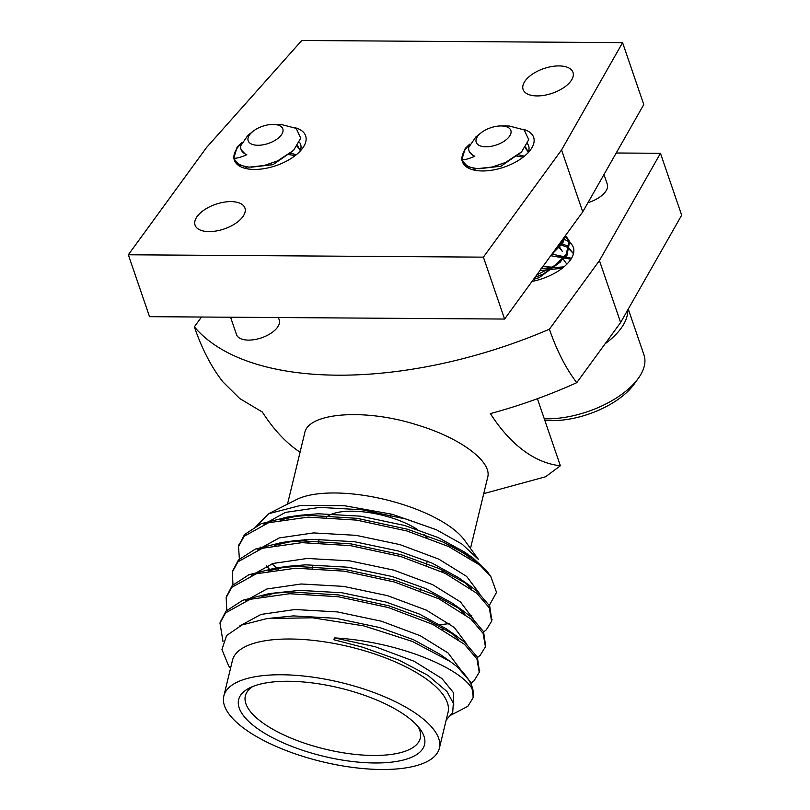 <?xml version="1.0" encoding="UTF-8"?>
<svg xmlns="http://www.w3.org/2000/svg" width="810" height="810" viewBox="0 0 810 810"><rect width="100%" height="100%" fill="white"/><g stroke="black" fill="none" stroke-linecap="round" stroke-linejoin="round"><path stroke-width="1.21" d="M525.245 80.767A26.355 13.051 161.1 0 1 551.569 66.572A26.355 13.051 161.1 0 1 572.984 72.384A26.355 13.051 161.1 0 1 552.278 93.261A26.355 13.051 161.1 0 1 523.108 89.465A26.355 13.051 161.1 0 1 525.245 80.767M197.194 216.452A26.355 13.051 161.1 0 1 223.519 202.257A26.355 13.051 161.1 0 1 244.934 208.069A26.355 13.051 161.1 0 1 224.218 228.946A26.355 13.051 161.1 0 1 195.058 225.139A26.355 13.051 161.1 0 1 197.194 216.452M462.115 160.694A37.655 18.64 -18.9 0 0 472.19 169.594A37.655 18.64 -18.9 0 0 530.601 149.749A37.655 18.64 -18.9 0 0 530.742 149.546A37.655 18.64 -18.9 0 0 523.27 129.286M469.304 144.96A37.655 18.64 -18.9 0 0 461.983 159.894M561.553 149.951L483.398 257.145L128.334 254.775L206.489 147.582L301.766 40.5L622.586 42.646L561.553 149.951L582.744 211.856L504.589 319.049L483.398 257.145M234.1 159.165A37.655 18.64 -18.9 0 0 244.174 168.075A37.655 18.64 -18.9 0 0 302.586 148.22A37.655 18.64 -18.9 0 0 302.727 148.027A37.655 18.64 -18.9 0 0 295.255 127.767M241.289 143.441A37.655 18.64 -18.9 0 0 233.969 158.375M504.589 319.049L149.536 316.68L128.334 254.775M582.744 211.856L643.778 104.551L622.586 42.646M528.029 152.817A30.122 14.914 -18.9 0 0 528.646 145.962A30.122 14.914 -18.9 0 0 527.533 143.856M473.111 167.994A30.122 14.914 -18.9 0 0 476.341 170.515M300.014 151.288A30.122 14.914 -18.9 0 0 300.632 144.433A30.122 14.914 -18.9 0 0 299.508 142.337M245.086 166.475A30.122 14.914 -18.9 0 0 248.326 168.986M253.044 131.311A18.306 9.062 -18.9 0 0 255.666 145.142A18.306 9.062 -18.9 0 0 280.716 135.736A18.306 9.062 -18.9 0 0 273.183 124.416A18.306 9.062 -18.9 0 0 273.102 124.416A18.306 9.062 -18.9 0 0 253.044 131.311L247.809 135.462L240.762 145.709A27.874 13.8 -18.9 0 0 241.026 149.374A27.874 13.8 -18.9 0 0 246.807 154.7C241.501 157.069 237.158 158.294 233.766 158.385A37.655 18.64 -18.9 0 0 249.085 167.154L239.74 165.169L234.019 158.993M233.908 158.375L233.928 156.057M233.766 158.385L237.168 147.005L241.613 142.661M277.759 160.836L264.718 165.372M297.594 145.648L300.277 150.66M290.334 153.201L296.359 154.68M249.085 167.154L264.141 165.503L277.658 160.886L293.574 150.336L300.733 138.166L296.176 128.365L281.313 124.507L273.183 124.416M246.807 154.7L245.369 154.183L241.238 149.921M293.119 150.761L273.021 164.653L251.394 167.174M297.118 146.306L300.328 150.528L299.933 149.354M288.623 154.518L295.144 155.641M481.069 132.84A18.306 9.062 -18.9 0 0 483.681 146.661A18.306 9.062 -18.9 0 0 508.741 137.265A18.306 9.062 -18.9 0 0 501.208 125.945A18.306 9.062 -18.9 0 0 501.127 125.945A18.306 9.062 -18.9 0 0 481.069 132.84L475.824 136.991L468.777 147.238A27.874 13.8 -18.9 0 0 469.041 150.903A27.874 13.8 -18.9 0 0 474.822 156.219C469.517 158.598 465.173 159.823 461.791 159.904A37.655 18.64 -18.9 0 0 477.1 168.672L467.765 166.688L462.044 160.522M461.933 159.904L461.953 157.575M565.846 235.032L562.656 243.364L551.65 254.502M565.056 236.115L569.531 242.119L566.899 255.747L544.037 273.76L535.147 277.131M559.163 244.195L567.678 247.394L573.45 253.682M550.77 255.717L570.939 259.21M539.875 270.651L562.302 268.191M461.791 159.904L465.193 148.534L469.638 144.18M564.611 236.722L562.13 241.815L555.103 249.763M565.552 235.427L568.995 240.57L566.372 254.198L554.546 265.923L536.797 274.884M560.044 242.98L567.152 245.845L573.46 253.662M551.944 254.107L571.506 258.289M541.404 268.555L563.942 266.875M505.784 162.364L492.733 166.89M525.609 147.177L528.292 152.189M518.349 154.72L524.374 156.198M558.404 245.238L562.393 251.475L557.837 246.017M557.553 263.655L542.892 274.286L535.066 277.253M552.187 253.763L561.522 256.831L566.635 263.858M542.822 266.611L562.859 267.756M477.1 168.672L492.166 167.032L505.683 162.405L521.589 151.855L528.748 139.695L524.192 129.894L509.328 126.026L501.208 125.945M474.822 156.219L473.394 155.702L469.253 151.44M521.144 152.29L501.036 166.182L479.409 168.703M525.143 147.825L528.343 152.057M516.648 156.036L523.159 157.16M558.11 245.643L556.318 249.5L550.334 256.304M561.543 260.081L560.55 261.883L539.187 277.607L533.517 279.379M541.414 268.545L555.822 267.553M544.279 418.79A71.543 35.407 -18.9 0 0 546.588 418.831A71.543 35.407 -18.9 0 0 638.452 378.138A71.543 35.407 -18.9 0 0 643.97 354.932L628.266 309.066M627.75 309.967A71.543 35.407 161.1 0 1 605.09 343.815M638.452 378.138L634.25 384.021A64.385 31.873 161.1 0 1 551.569 420.643A64.385 31.873 161.1 0 1 544.796 420.309M390.38 516.993L390.835 515.079M269.892 595.218A89.991 33.028 13.6 0 1 270.5 593.983M441.278 626.737A89.991 33.028 13.6 0 1 442.857 629.613M252.73 686.515A89.991 33.028 -166.4 0 0 245.369 695.851A89.991 33.028 -166.4 0 0 284.037 735.024A89.991 33.028 -166.4 0 0 373.45 755.467A89.991 33.028 -166.4 0 0 420.299 738.183A89.991 33.028 -166.4 0 0 418.021 726.509M288.441 681.271A95.641 35.093 13.6 0 1 420.268 729.334A95.641 35.093 13.6 0 1 323.342 756.236A95.641 35.093 13.6 0 1 249.44 688.004A95.641 35.093 13.6 0 1 288.441 681.271M616.218 152.999L660.464 153.292L599.43 260.597L549.413 329.204A295.589 146.316 161.1 0 1 194.359 326.825L201.508 317.024M587.979 202.662A22.589 11.178 -18.9 0 0 607.308 184.255L603.976 174.525M230.566 317.216L236.5 334.57A22.589 11.178 -18.9 0 0 261.498 337.831A22.589 11.178 -18.9 0 0 279.248 319.94L278.427 317.54M562.909 239.061A39.538 19.572 161.1 0 1 573.318 247.364A39.538 19.572 161.1 0 1 532.008 281.445M381.642 769.5A110.889 40.692 13.6 0 1 271.471 744.309A110.889 40.692 13.6 0 1 223.823 696.043A110.889 40.692 13.6 0 1 341.172 682.577A110.889 40.692 13.6 0 1 439.374 748.207A110.889 40.692 13.6 0 1 381.642 769.5M300.075 452.193A250.452 125.601 -89.6 0 1 262.369 412.067L239.719 398.53L222.811 381.783L220.016 378.037A198.612 99.61 -89.6 0 1 194.359 326.825M470.478 548.431L487.671 477.404C492.389 461.68 460.232 437.673 416.3 424.663C364.51 408.22 307.911 412.644 304.692 433.117L287.499 504.154M660.464 153.292L681.666 215.197L620.622 322.501L576.76 382.664A198.612 99.61 -89.6 0 1 549.413 329.204M576.76 382.664C548.856 395.27 520.06 405.587 490.384 413.596A250.452 125.601 -89.6 0 0 560.368 465.77L545.606 476.756L483.742 493.634M620.622 322.501L599.43 260.597M223.823 696.043L232.48 660.302A110.889 40.692 13.6 0 1 349.819 646.826A110.889 40.692 13.6 0 1 448.021 712.466L439.374 748.207M308.863 542.578A94.132 34.546 13.6 0 1 304.57 539.693M286.264 518.926A94.132 34.546 13.6 0 1 286.041 518.167M253.834 528.808L268.647 513.722L296.46 499.598A94.132 34.546 13.6 0 1 429.371 514.836A94.132 34.546 13.6 0 1 464.596 540.29L478.437 559.437L462.135 544.178L436.398 529.74L406.124 519.078L362.161 509.794L319.697 507.394L285.404 512.396L263.949 524.252M468.484 556.44A94.132 34.546 13.6 0 1 468.271 557.037M444.862 571.212A94.132 34.546 13.6 0 1 441.875 571.789M537.405 398.712L560.368 465.77M446.178 720.11L452.699 712.456L453.337 703.222L447.019 691.598L427.984 675.378L398.783 660.039L362.779 647.251L333.923 639.758L334.408 637.895C399.411 641.49 464.403 669.455 473.131 690.859A131.787 48.367 13.6 0 0 457.377 666.903L450.4 661.608L412.432 641.459L363.872 625.897L312.488 617.777L266.875 618.597L242.069 624.935L226.608 635.526L221.94 649.539L228.623 665.81L230.506 668.432M490.85 576.598L486.415 570.463L472.787 557.847L442.594 541.839A131.787 48.367 13.6 0 1 480.117 565.309L490.85 576.598L496.53 592.373L489.321 605.353M268.647 513.722L300.561 505.43L344.199 505.683L392.303 514.309L436.398 529.74M442.594 541.839L407.349 529.193L357.078 518.329L308.539 515.352L287.752 516.993L261.357 523.635L244.569 534.499L238.748 545.606M491.791 620.349L489.726 606.082L477.394 591.563L469.111 585.134L439.111 568.559L401.173 554.718L350.902 543.864L302.363 540.888L281.576 542.528L255.18 549.17L238.393 560.024L232.571 571.141M485.605 645.884L483.54 631.618L471.207 617.098L462.935 610.669L432.935 594.084L394.996 580.254L344.726 569.4L296.187 566.413L275.4 568.063L249.004 574.695L232.217 585.559L226.395 596.666M479.429 671.409L477.363 657.153L465.031 642.624L456.759 636.204L426.748 619.62L388.81 605.789L338.55 594.925L290 591.948L269.224 593.588L242.828 600.23L226.03 611.094L220.219 622.202M473.253 696.944L471.187 682.678L457.377 666.903M480.117 565.309L448.821 546.618L406.914 530.965L356.653 520.111L308.114 517.134L268.616 522.723L244.144 536.271L238.515 546.497L239.476 560.257M483.712 631.932L486.395 629.735L491.599 621.24L489.291 607.865L476.958 593.345L445.135 573.338L400.737 556.5L350.477 545.646L301.927 542.659L262.44 548.249L237.958 561.806L232.338 572.032L232.966 584.769M477.535 657.467L480.219 655.27L485.423 646.775L483.114 633.4L470.782 618.87L438.959 598.863L394.561 582.036L344.291 571.171L295.751 568.195L256.264 573.784L231.781 587.341L226.162 597.567L226.79 610.294M471.349 683.002L474.032 680.805L479.247 672.3L476.938 658.925L464.606 644.406L432.773 624.399L388.385 607.561L338.114 596.707L289.575 593.73L250.087 599.319L225.605 612.866L219.976 623.092L223.034 641.672M451.373 714.896L467.856 706.33L473.07 697.815L473.131 690.859M326.268 517.296A55.09 20.22 13.6 0 1 417.433 529.507M424.167 534.63A55.09 20.22 13.6 0 1 427.022 537.587M477.373 563.193L476.746 562.504M472.787 557.847L464.596 552.086L438.18 537.567L404.585 525.467L360.612 516.183L318.148 513.773L300.672 515.211L280.483 519.888M266.348 565.826L269.295 569.035M440.002 624.712L449.439 623.619M470.499 616.481L471.815 615.539M471.187 588.728L463.249 581.246M469.111 585.134L458.419 577.621L432.003 563.092L398.399 550.992L354.436 541.708L311.971 539.308L294.496 540.736L274.296 545.413M465.011 614.253L457.073 606.781M462.935 610.669L452.233 603.146L425.817 588.627L392.222 576.528L348.259 567.243L305.795 564.833L288.32 566.271L268.12 570.949M458.835 639.789L450.897 632.316M456.759 636.204L446.057 628.681L419.641 614.162L386.046 602.053L342.073 592.778L299.619 590.369L269.224 593.588M262.248 596.423L276.068 592.788L261.944 596.474M450.4 661.608L439.881 654.217L413.464 639.687L379.87 627.588L335.897 618.303L293.433 615.904L266.875 618.597M260.223 547.449L260.8 548.765M271.978 563.79L276.443 567.911M276.979 568.377L278.225 569.42L277 568.377M479.226 593.203L466.641 576.396L438.787 559.123L399.948 544.614L355.975 535.329L313.521 532.919L279.227 537.931L257.772 549.788M473.05 618.739L460.465 601.931L432.611 584.648L393.771 570.139L349.798 560.854L307.334 558.454L273.051 563.456L251.586 575.323M466.874 644.274L454.288 627.466L426.435 610.183L387.595 595.674L343.622 586.389L301.158 583.99L266.875 588.991L245.41 600.848M460.698 669.799L448.102 652.992L420.248 635.718L381.409 621.209L337.446 611.925L294.982 609.515L261.012 614.426L239.537 626.059M453.721 705.48L453.58 692.793L441.926 678.527L414.072 661.244L375.233 646.734L334.408 637.895M234.232 159.742L233.705 158.203M276.726 161.342L277.668 160.896M265.224 165.26L264.141 165.503M241.026 149.374L241.37 150.387M573.47 253.621L573.237 252.943M569.531 242.109L568.995 240.57M462.257 161.271L461.72 159.722M504.741 162.861L505.693 162.425M493.239 166.779L492.166 167.032M542.892 274.286L544.037 273.76M542.335 268.323L541.05 268.626M469.041 150.903L469.385 151.915M527.948 150.883L528.353 152.037M473.06 697.835L473.496 696.063M479.247 672.31L479.672 670.528M485.423 646.775L485.848 644.993M491.599 621.25L492.034 619.468M219.986 623.082L220.411 621.31M226.162 597.557L226.587 595.775M232.338 572.022L232.774 570.24M238.515 546.487L238.95 544.715M287.752 516.993L300.672 515.211L280.776 519.828M281.576 542.528L294.496 540.736L274.6 545.363M275.4 568.063L288.32 566.271L268.424 570.888M476.472 562.282L477.11 563.001M260.628 547.115L261.195 548.633M463.219 581.226L470.934 588.536M457.042 606.761L464.758 614.061M450.866 632.296L458.582 639.596M420.076 590.692L420.511 588.921M426.262 565.167L427.255 561.057M312.154 568.286L312.579 566.514M318.33 542.761L319.191 539.197"/></g></svg>
